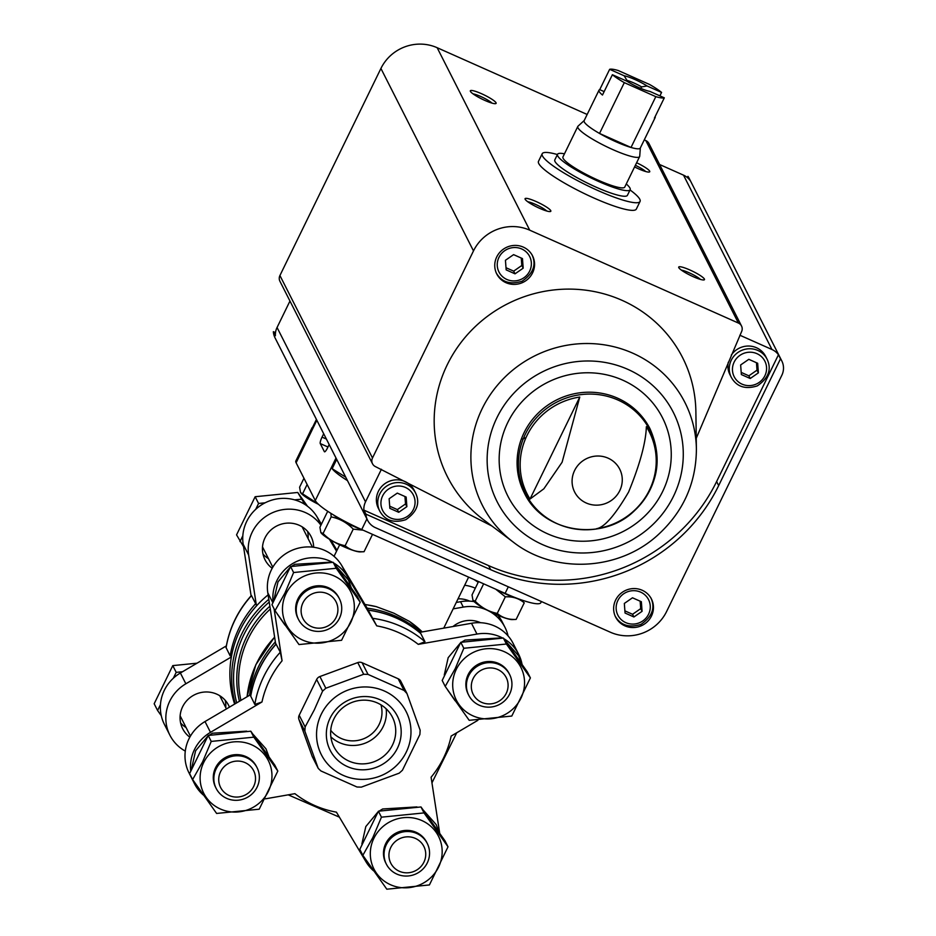 <?xml version="1.0" encoding="UTF-8"?>
<svg xmlns="http://www.w3.org/2000/svg" width="936" height="936" viewBox="0 0 936 936"><rect width="100%" height="100%" fill="white"/><g stroke="black" fill="none" stroke-linecap="round" stroke-linejoin="round"><path stroke-width="1.4" d="M329.168 444.53L327.518 447.923A5.733 1.193 114 0 1 324.5 451.807A5.733 1.193 114 0 1 324.359 451.655L320.252 443.559A5.733 1.193 114 0 1 322.042 437.135L323.692 433.742M312.601 427.261A45.841 7.465 26 0 0 311.992 427.881L295.881 460.91A45.841 7.465 26 0 0 296.115 462.782L315.268 500.538A45.841 7.465 26 0 0 361.717 529.554L505.112 593.377A45.841 7.465 26 0 0 540.844 602.69L541.418 601.532M336.691 459.365L332.151 468.69A45.841 7.465 26 0 0 347.467 480.613M311.992 427.881A45.841 7.465 26 0 0 311.887 428.746L316.426 419.422M365.005 604.586A103.147 99.497 -26.9 0 1 376.307 606.657L393.892 613.197L409.418 621.399A103.147 99.497 -26.9 0 1 422.241 631.905L409.418 621.399M376.307 606.657L364.923 604.434M249.526 695.308A103.147 99.497 -26.9 0 1 258.582 666.514A103.147 99.497 -26.9 0 1 275.359 641.885M367.146 608.154A103.147 99.497 -26.9 0 1 420.533 632.209M234.632 704.083A103.147 99.497 -26.9 0 1 240.107 630.103A103.147 99.497 -26.9 0 1 268.117 594.863M480.589 622.721A25.787 24.874 153.1 0 0 453.001 626.523M487.633 610.401A40.119 38.692 153.1 0 0 463.285 607.101L453.141 608.868M508.072 635.918A40.119 38.692 153.1 0 0 504.96 627.319A40.119 38.692 153.1 0 0 489.551 611.395M474.119 601.614A40.119 38.692 153.1 0 0 460.547 601.708L456.277 602.456M504.96 627.319L502.222 621.925A40.119 38.692 153.1 0 0 497.929 615.303M474.037 579.548A40.119 38.692 -26.9 0 1 475.055 580.18L474.88 579.922M258.57 503.463L255.715 509.336A40.119 38.692 -26.9 0 1 265.122 502.807L258.57 503.463L255.154 496.724L236.551 534.865L243.547 546.659L251.105 595.811M301.17 499.204L294.618 499.859A40.119 38.692 -26.9 0 1 304.855 504.422L297.742 492.465L255.154 496.724M243.547 546.659L243.173 544.249A40.119 38.692 -26.9 0 1 242.833 535.743L239.967 541.605M226.336 645.91L182.543 671.72L176.202 672.352L173.335 678.226A40.119 38.692 153.1 0 0 160.454 704.632L157.599 710.506L161.284 715.712A40.119 38.692 153.1 0 0 164.408 724.394L169.884 735.181A40.119 38.692 153.1 0 0 185.293 751.105M182.543 671.72L180.379 672.996A40.119 38.692 153.1 0 0 173.335 678.226M160.454 704.632A40.119 38.692 153.1 0 0 161.284 715.712M230.174 655.902L226.056 647.56C229.437 627.927 237.884 610.564 251.41 595.483L255.657 603.673A103.147 99.497 -26.9 0 0 230.174 655.902M250.965 694.465L205.007 721.551L210.483 732.338L261.975 701.977L254.814 704.457L250.684 696.103C254.065 676.471 262.513 659.108 276.038 644.027L280.285 652.228L282.075 660.781L274.084 608.856M372.341 618.287A103.147 99.497 -26.9 0 1 424.967 641.71L420.755 633.485C405.686 620.615 388.147 612.799 368.176 610.05L376.74 625.868L347.221 576.319A40.119 38.692 153.1 0 0 333.672 562.981M332.444 562.29A40.119 38.692 153.1 0 0 290.909 564.665A40.119 38.692 153.1 0 0 273.055 601.871M210.483 732.338A40.119 38.692 153.1 0 0 190.675 770.761M192.804 779.805A40.119 38.692 153.1 0 0 194.512 783.736A40.119 38.692 153.1 0 0 203.311 795.015M265.368 798.841L294.899 793.669A97.426 93.963 -26.9 0 0 336.422 812.155L365.941 861.705A40.119 38.692 153.1 0 0 373.511 870.772M439.674 833.087L431.086 777.243A97.426 93.963 -26.9 0 0 451.175 736.047L477.875 720.31M522.007 664.139A40.119 38.692 153.1 0 0 518.638 654.287A40.119 38.692 153.1 0 0 503.884 638.738M502.644 638.048A40.119 38.692 153.1 0 0 476.962 634.07L418.263 644.354L424.967 641.71M316.649 679.466L299.204 715.244A5.733 5.522 153.1 0 0 298.947 719.515L312.109 756.159A5.733 5.522 153.1 0 0 312.367 756.779L318.275 768.421L320.931 770.96L356.99 787L361.343 787.129L399.181 773.171L402.433 770.246L419.89 734.467L420.147 730.197L406.985 693.553L400.784 681.244A5.733 5.522 153.1 0 0 398.163 678.764L362.092 662.711A5.733 5.522 153.1 0 0 357.751 662.583L319.901 676.541A5.733 5.522 153.1 0 0 316.649 679.466L322.581 691.154L314.285 709.897L305.124 726.944L304.879 731.203L318.029 767.859L312.109 756.159M321.411 524.195L317.117 516.988A40.119 38.692 153.1 0 0 304.855 504.422M336.972 550.309L330.911 540.142M205.007 721.551A40.119 38.692 153.1 0 0 189.037 772.937L194.512 783.736M368.269 610.061L341.745 565.531A40.119 38.692 153.1 0 0 294.115 549.467A40.119 38.692 153.1 0 0 267.801 592.804L275.734 644.366M518.638 654.287L513.174 643.5A40.119 38.692 153.1 0 0 471.487 623.282L419.468 632.397M320.919 525.213A40.119 38.692 153.1 0 0 273.476 512.284A40.119 38.692 153.1 0 0 248.648 555.036L256.476 605.931M294.618 499.859A40.119 38.692 153.1 0 0 265.122 502.807M255.715 509.336A40.119 38.692 153.1 0 0 242.833 535.743M308.084 538.586A25.787 24.874 153.1 0 0 307.605 531.426M262.993 554.065A25.787 24.874 153.1 0 0 268.48 558.675M313.642 547.256A25.787 24.874 153.1 0 0 311.033 536.468A25.787 24.874 153.1 0 0 276.775 525.962A25.787 24.874 153.1 0 0 265.04 559.81A25.787 24.874 153.1 0 0 272.2 568.281M336.539 551.187L329.425 539.265M475.312 588.194A40.119 38.692 153.1 0 0 464.665 585.246M478.156 582.356A40.119 38.692 153.1 0 0 475.055 580.18M469.65 601.134A25.787 24.874 153.1 0 0 458.032 598.841M231.367 656.955L185.854 683.783A40.119 38.692 153.1 0 0 169.884 735.181M229.46 707.136A25.787 24.874 153.1 0 0 228.653 705.37A25.787 24.874 153.1 0 0 194.407 694.851A25.787 24.874 153.1 0 0 182.66 728.699A25.787 24.874 153.1 0 0 189.821 737.17M225.716 707.476A25.787 24.874 153.1 0 0 225.225 700.327M180.613 722.955A25.787 24.874 153.1 0 0 186.1 727.564M302.106 526.804A22.207 21.423 -26.9 0 1 302.363 527.307L312.413 547.115M272.809 567.204L262.759 547.396A22.207 21.423 -26.9 0 1 262.513 546.893M219.726 695.705A22.207 21.423 -26.9 0 1 219.995 696.197L226.442 708.915M190.429 736.105L180.379 716.297A22.207 21.423 -26.9 0 1 180.133 715.783M406.985 693.553L404.083 690.452L368.024 674.4L363.683 674.271L325.833 688.229L322.581 691.154M321.259 714.25A47.56 45.876 -26.9 0 1 402.831 706.107A47.56 45.876 -26.9 0 1 367.204 779.162A47.56 45.876 -26.9 0 1 321.259 714.25M330.069 718.181A37.697 36.364 -26.9 0 1 394.723 711.711A37.697 36.364 -26.9 0 1 366.491 769.626A37.697 36.364 -26.9 0 1 330.069 718.181M473.148 678.553A18.533 17.866 -26.9 0 1 504.925 675.382A18.533 17.866 -26.9 0 1 491.049 703.837A18.533 17.866 -26.9 0 1 473.148 678.553M468.702 675.78A22.92 22.113 -26.9 0 1 489.13 662.63A22.92 22.113 -26.9 0 1 509.629 674.517A22.92 22.113 -26.9 0 1 499.192 704.609A22.92 22.113 -26.9 0 1 468.737 695.261A22.92 22.113 -26.9 0 1 468.702 675.78M468.737 695.261L468.175 694.138A22.92 22.113 -26.9 0 1 468.129 674.657A22.92 22.113 -26.9 0 1 488.569 661.506A22.92 22.113 -26.9 0 1 509.055 673.393L509.629 674.517M456.277 669.38A36.188 34.901 -26.9 0 1 518.345 663.168A36.188 34.901 -26.9 0 1 491.236 718.754A36.188 34.901 -26.9 0 1 456.277 669.38M530.396 677.91L506.399 644.027L463.811 648.274L455.2 668.702L445.208 686.416L469.193 720.31L511.793 716.052L530.396 677.91L527.366 671.954L503.381 638.059L506.399 644.027M463.811 648.274L460.793 642.318L503.381 638.059M445.208 686.416L442.19 680.46L460.793 642.318M390.78 847.454A18.533 17.866 -26.9 0 1 422.557 844.272A18.533 17.866 -26.9 0 1 408.669 872.738A18.533 17.866 -26.9 0 1 390.78 847.454M386.322 844.67A22.92 22.113 -26.9 0 1 406.762 831.519A22.92 22.113 -26.9 0 1 427.249 843.418A22.92 22.113 -26.9 0 1 416.812 873.499A22.92 22.113 -26.9 0 1 386.369 864.162A22.92 22.113 -26.9 0 1 386.322 844.67M386.369 864.162L385.796 863.039A22.92 22.113 -26.9 0 1 385.749 843.547A22.92 22.113 -26.9 0 1 406.189 830.396A22.92 22.113 -26.9 0 1 426.687 842.295L427.249 843.418M373.897 838.27A36.188 34.901 -26.9 0 1 435.965 832.069A36.188 34.901 -26.9 0 1 408.856 887.656A36.188 34.901 -26.9 0 1 373.897 838.27M448.016 846.799L424.031 812.916L381.443 817.175L372.82 837.603L362.84 855.317L386.825 889.2L429.413 884.941L448.016 846.799L444.998 840.844L421.001 806.961L424.031 812.916M381.443 817.175L378.413 811.208L421.001 806.961M362.84 855.317L359.81 849.35L378.413 811.208M302.948 602.807A18.533 17.866 -26.9 0 1 334.725 599.625A18.533 17.866 -26.9 0 1 320.849 628.091A18.533 17.866 -26.9 0 1 302.948 602.807M298.49 600.023A22.92 22.113 -26.9 0 1 318.93 586.872A22.92 22.113 -26.9 0 1 339.417 598.771A22.92 22.113 -26.9 0 1 328.981 628.852A22.92 22.113 -26.9 0 1 298.537 619.515A22.92 22.113 -26.9 0 1 298.49 600.023M298.537 619.515L297.964 618.392A22.92 22.113 -26.9 0 1 297.929 598.9A22.92 22.113 -26.9 0 1 318.357 585.749A22.92 22.113 -26.9 0 1 338.855 597.648L339.417 598.771M286.065 593.623A36.188 34.901 -26.9 0 1 348.133 587.422A36.188 34.901 -26.9 0 1 321.025 643.009A36.188 34.901 -26.9 0 1 286.065 593.623M360.185 602.152L336.2 568.269L293.611 572.528L285 592.956L275.008 610.67L298.993 644.553L341.581 640.294L360.185 602.152L357.166 596.197L333.181 562.314L336.2 568.269M293.611 572.528L290.581 566.561L333.181 562.314M275.008 610.67L271.978 604.703L290.581 566.561M220.568 771.697A18.533 17.866 -26.9 0 1 252.346 768.526A18.533 17.866 -26.9 0 1 238.469 796.981A18.533 17.866 -26.9 0 1 220.568 771.697M216.122 768.912A22.92 22.113 -26.9 0 1 236.551 755.761A22.92 22.113 -26.9 0 1 257.049 767.66A22.92 22.113 -26.9 0 1 246.613 797.753A22.92 22.113 -26.9 0 1 216.157 788.404A22.92 22.113 -26.9 0 1 216.122 768.912M216.157 788.404L215.596 787.281A22.92 22.113 -26.9 0 1 215.549 767.789A22.92 22.113 -26.9 0 1 235.989 754.638A22.92 22.113 -26.9 0 1 256.476 766.537L257.049 767.66M203.697 762.512A36.188 34.901 -26.9 0 1 265.765 756.311A36.188 34.901 -26.9 0 1 238.645 811.898A36.188 34.901 -26.9 0 1 203.697 762.512M277.816 771.053L253.82 737.158L211.232 741.417L202.621 761.845L192.629 779.559L216.614 813.442L259.214 809.195L277.816 771.053L274.786 765.086L250.801 731.203L253.82 737.158M211.232 741.417L208.213 735.462L250.801 731.203M192.629 779.559L189.61 773.604L208.213 735.462M197.016 663.191L172.774 665.613L154.171 703.755L157.599 710.506M172.774 665.613L176.202 672.352M307.511 506.259L297.742 492.465M477.711 582.016L476.857 580.811M332.151 468.69L345.723 477.173M333.871 718.977A32.795 31.637 -26.9 0 1 363.11 700.163A32.795 31.637 -26.9 0 1 392.418 717.175A32.795 31.637 -26.9 0 1 377.489 760.231A32.795 31.637 -26.9 0 1 333.93 746.858A32.795 31.637 -26.9 0 1 333.871 718.977M386.159 708.786A32.795 31.637 -26.9 0 1 368.152 741.827A32.795 31.637 -26.9 0 1 330.864 736.843M380.964 704.82A28.653 27.635 -26.9 0 1 366.046 737.673A28.653 27.635 -26.9 0 1 330.724 730.314M317.702 503.58L300.526 492.511L299.602 487.2L303.966 478.249M302.761 493.436L307.125 484.485M318.497 504.34A22.803 3.709 -154 0 1 304.469 496.138A22.803 3.709 -154 0 1 300.643 492.675A22.803 3.709 -154 0 1 300.55 492.547M362.185 529.764A22.803 3.709 -154 0 1 333.544 514.975M330.923 513.373L331.168 516.906C339.663 518.579 347.022 522.662 353.235 529.132L363.086 530.174M320.966 532.724L320.849 532.561A22.803 3.709 -154 0 0 320.966 532.724A22.803 3.709 -154 0 0 324.78 536.188A22.803 3.709 -154 0 0 344.015 546.823A22.803 3.709 -154 0 0 360.255 551.889L364.057 551.713C356.604 552.1 350.31 550.099 345.15 545.711C336.656 544.027 329.296 539.955 323.084 533.485L320.849 532.561L319.925 527.249L327.705 511.29M323.084 533.485L331.168 516.906M345.15 545.711L353.235 529.132M364.057 551.713L372.142 535.135M517.269 598.396A22.803 3.709 -154 0 1 496.817 589.692M495.729 589.212L505.335 596.829C512.776 596.443 519.082 598.443 524.242 602.831L516.145 619.41C508.704 619.796 502.41 617.795 497.25 613.408C488.756 611.723 481.396 607.651 475.184 601.169L472.949 600.257L472.025 594.945L478.553 581.56M475.184 601.169L483.268 584.59M497.25 613.408L505.335 596.829M473.066 600.421L472.949 600.257A22.803 3.709 -154 0 0 473.066 600.421A22.803 3.709 -154 0 0 476.88 603.884A22.803 3.709 -154 0 0 496.115 614.519A22.803 3.709 -154 0 0 512.355 619.585L516.145 619.41M524.803 437.767A54.44 8.869 -154 0 1 521.352 439.054A54.44 8.869 -154 0 0 524.803 437.767M630.045 189.961A54.44 8.869 -154 0 1 639.779 199.239A54.44 8.869 -154 0 1 640.06 201.451L636.34 209.079A54.44 8.869 -154 0 1 583.526 193.179A54.44 8.869 -154 0 1 538.481 161.343L542.19 153.726A54.44 8.869 -154 0 1 557.423 154.545M289.961 301.041L277.056 327.495A16.906 16.31 153.1 0 0 275.406 335.731L273.359 331.695A16.906 16.31 153.1 0 0 275.032 337.826L367.602 520.287A16.906 16.31 153.1 0 0 375.359 527.635L610.377 632.233A42.412 40.903 153.1 0 0 666.619 611.489L781.829 375.289A16.906 16.31 153.1 0 0 781.794 360.91A16.906 16.31 153.1 0 0 780.507 358.804L778.459 354.767A16.906 16.31 153.1 0 0 771.978 349.514L739.85 335.217M381.408 469.275L365.508 501.86A16.906 16.31 153.1 0 0 363.87 510.108L365.917 514.145A16.906 16.31 153.1 0 0 367.602 520.287M771.978 349.514L683.514 175.149A16.906 16.31 153.1 0 1 689.996 180.391L687.948 176.342A16.906 16.31 153.1 0 1 689.224 178.448L781.794 360.91M587.164 114.473L437.159 47.713A42.412 40.903 153.1 0 0 380.917 68.457L279.922 275.523A6.786 6.54 153.1 0 0 279.934 281.291L372.505 463.753A6.786 6.54 153.1 0 0 375.617 466.701L491.891 526.009M696.244 438.294L741.534 331.765A6.786 6.54 153.1 0 0 741.523 325.997L648.952 143.536A6.786 6.54 153.1 0 0 645.84 140.587L644.26 139.885M273.359 331.695L275.512 332.643M687.363 177.547L687.948 176.342M683.514 175.149L659.587 164.502M496.735 256.932A20.054 19.352 -26.9 0 1 514.613 245.419A20.054 19.352 -26.9 0 1 532.537 255.832A20.054 19.352 -26.9 0 1 523.411 282.157A20.054 19.352 -26.9 0 1 496.77 273.979A20.054 19.352 -26.9 0 1 496.735 256.932M513.267 542.108L483.362 519.585A131.8 127.132 -26.9 0 1 447.244 364.783A131.8 127.132 -26.9 0 1 593.424 291.4A131.8 127.132 -26.9 0 1 695.881 411.77L696.396 449.21C696.138 483.561 682.976 512.448 656.92 535.872C617.69 571.077 553.96 573.955 513.267 542.108A113.572 109.547 -26.9 0 1 482.145 408.728A113.572 109.547 -26.9 0 1 608.107 345.489A113.572 109.547 -26.9 0 1 696.396 449.21M741.523 325.997A6.786 6.54 153.1 0 0 738.399 323.049L529.729 230.174A42.412 40.903 153.1 0 0 473.487 250.906L372.493 457.985A6.786 6.54 153.1 0 0 372.505 463.753M579.77 397.051L562.103 462.244L543.851 488.803L530.022 499.04A68.515 66.093 153.1 0 1 526.956 435.603A68.515 66.093 153.1 0 1 579.77 397.051L530.022 499.04M596.606 528.676A68.515 66.093 153.1 0 0 646.355 426.676C645.898 442.342 639.99 464.127 628.618 492.008C615.022 515.221 604.352 527.448 596.606 528.676M636.62 162.759A14.321 2.328 -154 0 1 649.397 172.002A14.321 2.328 -154 0 1 634.585 166.936M536.246 201.591A14.321 2.328 -154 0 1 550.485 211.501A14.321 2.328 -154 0 1 536.925 207.067A14.321 2.328 -154 0 1 525.084 199.122A14.321 2.328 -154 0 1 536.246 201.591M689.879 269.977A14.321 2.328 -154 0 1 704.129 279.887A14.321 2.328 -154 0 1 690.569 275.441A14.321 2.328 -154 0 1 678.729 267.497A14.321 2.328 -154 0 1 689.879 269.977M481.513 93.705A14.321 2.328 -154 0 1 495.752 103.615A14.321 2.328 -154 0 1 482.204 99.181A14.321 2.328 -154 0 1 470.352 91.237A14.321 2.328 -154 0 1 481.513 93.705M615.619 600.081A20.054 19.352 -26.9 0 1 633.508 588.568A20.054 19.352 -26.9 0 1 651.433 598.981A20.054 19.352 -26.9 0 1 642.295 625.307A20.054 19.352 -26.9 0 1 615.654 617.128A20.054 19.352 -26.9 0 1 615.619 600.081M365.917 514.145L490.675 569.673A171.92 165.824 153.1 0 0 718.672 485.597L780.507 358.804M473.031 93.869A11.84 1.93 -154 0 1 480.73 96.49A11.84 1.93 -154 0 1 492.02 103.124M681.408 270.13A11.84 1.93 -154 0 1 689.107 272.762A11.84 1.93 -154 0 1 700.397 279.396M527.764 201.755A11.84 1.93 -154 0 1 535.462 204.376A11.84 1.93 -154 0 1 546.753 211.009M635.368 165.321A11.84 1.93 -154 0 1 645.664 171.51M379.77 511.103L378.401 508.4A20.054 19.352 -26.9 0 1 378.366 491.353A20.054 19.352 -26.9 0 1 396.244 479.84A20.054 19.352 -26.9 0 1 414.18 490.253L415.549 492.956C420.346 503.006 417.093 511.922 405.791 519.691C393.799 523.435 385.129 520.568 379.77 511.103A20.054 19.352 -26.9 0 1 379.735 494.044A20.054 19.352 -26.9 0 1 397.613 482.543A20.054 19.352 -26.9 0 1 415.549 492.956M731.285 355.118A20.054 19.352 -26.9 0 1 765.695 356.464L767.064 359.167C771.861 369.217 768.608 378.132 757.294 385.901C745.313 389.645 736.644 386.779 731.285 377.313A20.054 19.352 -26.9 0 1 731.25 360.255A20.054 19.352 -26.9 0 1 749.128 348.754A20.054 19.352 -26.9 0 1 767.064 359.167M731.285 377.313L729.916 374.611A20.054 19.352 -26.9 0 1 728.278 362.279M363.87 510.108L488.615 565.625A171.92 165.824 153.1 0 0 716.625 481.549L778.459 354.767M758.382 372.856L757.669 363.262L748.8 359.319L740.645 364.958L741.359 374.564L750.227 378.507L758.382 372.856L757.013 370.165L756.463 362.723M641.359 601.731L632.49 597.788L624.335 603.439L625.049 613.033L633.918 616.976L642.073 611.325L641.359 601.731M741.195 372.399L748.858 375.816L750.227 378.507M748.858 375.816L757.013 370.165M624.885 610.869L632.549 614.285L633.918 616.976M632.549 614.285L640.704 608.634L642.073 611.325M640.704 608.634L640.154 601.193M522.463 258.582L513.595 254.639L505.44 260.278L506.165 269.884L515.034 273.827L523.189 268.176L522.463 258.582M406.879 506.645L406.154 497.051L397.285 493.108L389.13 498.748L389.856 508.353L398.724 512.296L406.879 506.645L405.51 503.954L404.949 496.513M506.002 267.719L513.665 271.136L515.034 273.827M513.665 271.136L521.82 265.485L523.189 268.176M521.82 265.485L521.258 258.043M389.692 506.189L397.355 509.605L398.724 512.296M397.355 509.605L405.51 503.954M640.06 201.451A54.44 8.869 -154 0 1 587.235 185.562A54.44 8.869 -154 0 1 542.19 153.726M661.577 92.43L647.068 85.972A17.187 2.796 -154 0 0 624.16 75.781L609.652 69.322A31.227 5.089 -154 0 1 618.158 70.492L649.642 84.509A31.227 5.089 -154 0 1 661.577 92.43L659.903 95.87M612.39 74.716L626.898 81.175A17.187 2.796 -154 0 0 649.795 91.365L664.314 97.824A31.227 5.089 -154 0 1 655.808 96.654L624.312 82.637A31.227 5.089 -154 0 1 612.39 74.716L602.468 95.039A31.227 5.089 26 0 1 598.993 90.207L584.122 120.697A31.227 5.089 -154 0 0 599.531 133.45L624.312 82.637M609.652 69.322L599.73 89.645A31.227 5.089 26 0 0 598.993 90.207M664.314 97.824L654.393 118.158A31.227 5.089 26 0 0 655.142 117.597A31.227 5.089 26 0 0 655.13 116.661M655.808 96.654L631.016 147.467A31.227 5.089 -154 0 1 599.531 133.45L631.016 147.467A31.227 5.089 -154 0 0 640.271 148.087L655.142 117.597M624.16 75.781L626.944 80.367A14.087 2.293 -154 0 1 641.593 86.884L647.068 85.972M626.944 80.367L626.617 81.046M641.593 86.884L640.856 88.405M640.341 147.935L639.721 156.218A34.386 5.593 -154 0 1 639.627 156.581A34.386 5.593 -154 0 1 606.271 146.542A34.386 5.593 -154 0 1 577.816 126.43A34.386 5.593 -154 0 1 578.05 126.138L584.193 120.557M639.627 156.581L624.757 187.071A34.386 5.593 -154 0 1 591.4 177.033A34.386 5.593 -154 0 1 562.945 156.932L577.816 126.43M626.266 183.971A40.4 6.575 -154 0 1 629.963 188.066A40.4 6.575 -154 0 1 630.162 189.715A40.4 6.575 -154 0 1 590.967 177.91A40.4 6.575 -154 0 1 557.54 154.288A40.4 6.575 -154 0 1 564.466 153.82M630.162 189.715L627.436 195.296A40.4 6.575 -154 0 1 588.241 183.503A40.4 6.575 -154 0 1 554.814 159.88L557.54 154.288M604.141 91.611L599.73 89.645M327.963 446.998L320.252 443.559M326.395 439.066L322.042 437.135M296.115 462.782L316.848 420.264M315.268 500.538L336.012 458.02M361.717 529.554L366.9 518.918M505.112 593.377L508.318 586.802M247.081 696.747A103.147 99.497 -26.9 0 1 256.78 662.992A103.147 99.497 -26.9 0 1 274.634 637.205M240.938 700.374A97.426 93.963 -26.9 0 1 270.305 609.043M239.417 701.263A98.865 95.367 -26.9 0 1 269.872 606.235M236.714 702.854A101.708 98.104 -26.9 0 1 269.229 602.07M235.24 703.732A103.147 99.497 -26.9 0 1 241.897 633.637A103.147 99.497 -26.9 0 1 268.808 599.309M226.079 647.817A103.147 99.497 -26.9 0 1 251.55 595.588M261.975 701.977A97.426 93.963 -26.9 0 1 282.075 660.781M254.814 704.457A103.147 99.497 -26.9 0 1 280.285 652.228M250.708 696.361A103.147 99.497 -26.9 0 1 276.178 644.132M376.74 625.868A97.426 93.963 -26.9 0 1 418.263 644.354M368.234 610.19A103.147 99.497 -26.9 0 1 420.861 633.613M341.745 565.531L347.221 576.319M267.801 592.804L272.774 602.597M471.487 623.282L476.962 634.07M317.117 516.988L321.095 524.839M243.173 544.249L248.648 555.036M180.379 672.996L185.854 683.783M305.124 726.944L299.204 715.244M325.833 688.229L319.901 676.541M363.683 674.271L357.751 662.583M368.024 674.4L362.092 662.711M404.083 690.452L398.163 678.764M304.879 731.203L298.947 719.515M463.285 607.101L460.547 601.708M365.508 501.86L277.056 327.495M574.587 470.527A25.272 24.383 -26.9 0 1 608.119 458.172A25.272 24.383 -26.9 0 1 619.772 490.639A25.272 24.383 -26.9 0 1 586.252 503.006A25.272 24.383 -26.9 0 1 574.587 470.527M525.33 434.164A69.814 67.345 -26.9 0 1 645.068 422.195A69.814 67.345 -26.9 0 1 592.757 529.437A69.814 67.345 -26.9 0 1 525.33 434.164M372.493 457.985L279.922 275.523M473.487 250.906L380.917 68.457M738.399 323.049L645.84 140.587M529.729 230.174L437.159 47.713M524.066 432.713A70.563 68.071 -26.9 0 1 586.989 392.231A70.563 68.071 -26.9 0 1 650.064 428.863C663.214 459.272 657.996 486.568 634.409 510.752C602.445 542.342 542.775 532.853 524.207 492.71A70.563 68.071 -26.9 0 1 524.066 432.713M507.757 422.522A86.674 83.596 -26.9 0 1 656.405 407.675A86.674 83.596 -26.9 0 1 591.482 540.797A86.674 83.596 -26.9 0 1 507.757 422.522M496.934 417.702A98.771 95.273 -26.9 0 1 666.35 400.784A98.771 95.273 -26.9 0 1 592.348 552.497A98.771 95.273 -26.9 0 1 496.934 417.702M488.615 565.625L490.675 569.673M716.625 481.549L718.672 485.597M734.152 362.068A17.187 16.579 -26.9 0 1 763.636 359.131A17.187 16.579 -26.9 0 1 750.754 385.538A17.187 16.579 -26.9 0 1 734.152 362.068M617.842 600.549A17.187 16.579 -26.9 0 1 647.326 597.601A17.187 16.579 -26.9 0 1 634.444 624.008A17.187 16.579 -26.9 0 1 617.842 600.549M498.946 257.388A17.187 16.579 -26.9 0 1 528.43 254.452A17.187 16.579 -26.9 0 1 515.56 280.847A17.187 16.579 -26.9 0 1 498.946 257.388M382.637 495.858A17.187 16.579 -26.9 0 1 412.121 492.921A17.187 16.579 -26.9 0 1 399.251 519.328A17.187 16.579 -26.9 0 1 382.637 495.858M443.746 628.138L468.62 577.138M334.035 556.347L339.663 544.799M247.022 696.782L255.809 664.759L274.599 636.983M288.218 794.839L339.417 817.175M431.952 782.87L456.721 732.771M460.278 643.126L448.18 657.669L444.272 675.008M447.583 689.89L455.107 700.76M521.399 663.25L518.544 655.68L505.966 641.558M499.309 638.024L465.028 640.072L461.705 642.108M377.898 812.015L365.812 826.558L361.893 843.909M365.204 858.78L372.727 869.661M439.019 832.139L436.164 824.569L423.587 810.447M416.941 806.914L382.649 808.973L379.326 810.997M290.078 567.368L277.98 581.911L274.061 599.262M277.372 614.133L284.907 625.014M351.187 587.492L348.344 579.922L335.755 565.8M329.109 562.267L294.817 564.326L291.505 566.35M207.698 736.258L195.601 750.801L191.693 768.152M195.004 783.034L202.527 793.903M268.819 756.382L265.964 748.823L253.387 734.69M246.73 731.156L212.449 733.216L209.126 735.251M650.754 597.636C655.551 607.686 652.298 616.602 640.985 624.382C629.004 628.115 620.334 625.248 614.975 615.783M531.859 254.487C536.656 264.537 533.403 273.452 522.101 281.221C510.108 284.954 501.439 282.099 496.08 272.633"/></g></svg>
